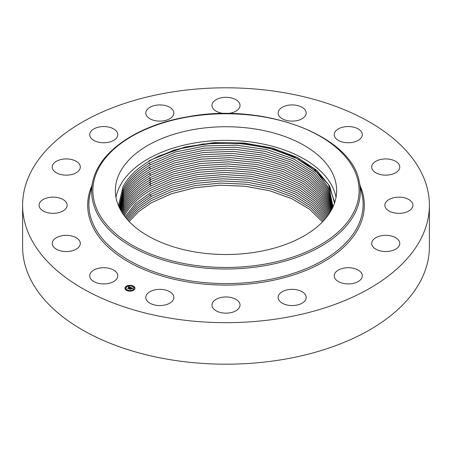 <?xml version="1.0" encoding="UTF-8"?>
<svg xmlns="http://www.w3.org/2000/svg" width="452" height="452" viewBox="0 0 452 452"><rect width="100%" height="100%" fill="white"/><g stroke="black" fill="none" stroke-linecap="round" stroke-linejoin="round"><path stroke-width="0.68" d="M336.017 197.434A110.65 63.885 0 0 0 235.871 140.617A110.65 63.885 0 0 0 119.825 186.258A110.65 63.885 0 0 0 115.983 197.434M332.966 206.378L329.067 188.326L316.349 171.732L295.987 157.997L269.674 148.228L239.667 143.256L208.462 143.487L178.602 148.945L152.945 159.087L150.307 160.545C137.402 167.969 128.295 176.715 122.989 186.795L118.486 205.728M334.52 203.101L329.672 186.066L316.965 170.46L297.354 157.46L272.358 148.07L243.899 142.99L214.158 142.612L185.399 146.957L159.822 155.686L185.834 147.064L215.18 142.962L245.199 143.742L273.703 149.313L298.45 159.245L317.553 172.822L329.389 188.992L332.938 207.039M152.945 159.087A107.022 61.788 180 0 1 159.822 155.686M119.825 172.641A110.65 63.885 180 0 1 241.735 127.391A110.65 63.885 180 0 1 336.65 190.625A110.65 63.885 180 0 1 332.175 208.609A110.65 63.885 180 0 1 210.265 253.86A110.65 63.885 180 0 1 115.35 190.625A110.65 63.885 180 0 1 119.825 172.641M119.057 207.027L123.373 188.733C128.566 178.721 137.566 170.02 150.38 162.618L175.534 151.945L205.174 145.917L236.503 145.132L266.872 149.623L293.743 159.002L314.852 172.523L328.344 189.1L332.915 207.084L328.282 189.004L314.824 172.528L293.766 159.042L266.889 149.652L236.52 145.165L205.185 145.945L175.54 151.968L150.38 162.647C137.566 170.048 128.56 178.749 123.373 188.761L119.057 207.027M148.934 160.81L173.924 150.126L203.157 143.973L234.238 142.855L264.657 146.86L291.935 155.691L313.818 168.63L328.497 184.614L334.774 202.343M123.452 190.846L119.136 207.197L123.452 190.817C128.634 180.817 137.628 172.122 150.437 164.731L175.229 154.166L204.417 148.126L235.334 147.188L265.397 151.397L292.173 160.403L313.451 173.495L327.446 189.676L332.791 207.344L327.372 189.574L313.434 173.511L292.195 160.443L265.414 151.431L235.351 147.216L204.428 148.154L175.235 154.194L150.437 164.76C137.64 172.15 128.645 180.851 123.452 190.846M123.526 192.936L119.305 207.553L123.526 192.908C128.713 182.919 137.702 174.223 150.488 166.839L174.952 156.381L203.728 150.33L234.26 149.256L264.036 153.211L290.715 161.878L312.129 174.574L326.553 190.388L332.593 207.767L326.474 190.286L312.123 174.602L290.738 161.918L264.058 153.245L234.277 149.284L203.745 150.358L174.958 156.403L150.493 166.867C137.702 174.252 128.713 182.941 123.526 192.936M332.327 208.304L325.581 191.106L310.869 175.777L289.359 163.449L262.781 155.092L233.277 151.363L203.106 152.556L174.704 158.612L150.55 168.975C137.758 176.353 128.78 185.037 123.605 195.027L119.543 208.039M119.537 208.033L123.605 194.998C128.78 185.009 137.764 176.325 150.544 168.946L174.692 158.584L203.089 152.533L233.255 151.335L262.753 155.059L289.331 163.409L310.857 175.738L325.666 191.196L332.333 208.299M123.678 197.117L119.831 208.626L123.678 197.089C128.854 187.105 137.826 178.427 150.601 171.054L174.466 160.788L202.507 154.725L232.339 153.42L261.589 156.934L288.054 165.003L309.66 176.992L324.705 191.987L332.017 208.914L324.694 191.998L309.643 177.009L288.037 165.02L261.572 156.957L232.328 153.448L202.502 154.753L174.466 160.816L150.601 171.082C137.832 178.461 128.854 187.134 123.678 197.117M331.655 209.604L323.801 192.959L308.445 178.297L286.76 166.63L260.403 158.844L231.418 155.533L201.925 156.951L174.24 163.014L150.657 173.189C137.9 180.563 128.927 189.23 123.758 199.202L120.175 209.282L123.758 199.174C128.927 189.202 137.894 180.534 150.657 173.161L174.24 162.986L201.931 156.923L231.43 155.511L260.42 158.821L286.777 166.607L308.462 178.274L323.813 192.942L331.661 209.592M331.254 210.338L322.897 193.964L307.264 179.619L285.506 168.263L259.273 160.748L230.543 157.629L201.372 159.149L174.02 165.212L150.714 175.297C137.945 182.659 128.984 191.326 123.831 201.293L120.56 209.999M123.017 200.722L123.831 201.264L120.554 209.988M331.259 210.327L322.909 193.953L307.281 179.597L285.523 168.24L259.29 160.72L230.554 157.601L201.377 159.121L174.026 165.183L150.714 175.269C137.962 182.636 129.001 191.298 123.831 201.264M330.813 211.095L321.993 194.998L306.111 180.953L284.297 169.895L258.182 162.635L229.701 159.703L200.841 161.319L173.817 167.376L150.77 177.382C138.029 184.738 129.074 193.399 123.91 203.355L120.983 210.745L123.91 203.383C129.08 193.428 138.035 184.772 150.77 177.41L173.811 167.409L200.835 161.347L229.689 159.731L258.165 162.663L284.28 169.918L306.094 180.969L321.982 195.01L330.807 211.107M123.17 204.903L123.984 205.44L121.452 211.542M123.984 205.44C129.153 195.496 138.097 186.845 150.827 179.489L173.613 169.573L200.315 163.511L228.865 161.805L257.098 164.562L283.088 171.568L304.942 182.331L321.067 196.078L330.333 211.903L321.056 196.089L304.925 182.354L283.071 171.59L257.081 164.584L228.853 161.839L200.309 163.539L173.613 169.602L150.827 179.517C138.097 186.874 129.153 195.524 123.984 205.468L121.458 211.553M329.813 212.734L320.129 197.185L303.778 183.738L281.89 173.263L256.03 166.494L228.045 163.918L199.801 165.709L173.415 171.766L150.883 181.597C138.165 188.947 129.221 197.592 124.063 207.53L121.955 212.367M329.807 212.745L320.118 197.196L303.761 183.755L281.873 173.285L256.013 166.522L228.034 163.946L199.795 165.737L173.41 171.794L150.883 181.625C138.165 188.976 129.221 197.62 124.063 207.558L121.967 212.378M123.323 209.078L124.136 209.621L122.503 213.22M124.136 209.621C129.295 199.688 138.227 191.049 150.94 183.704L173.218 173.958L199.292 167.907L227.232 166.025L254.968 168.438L280.692 174.964L302.608 185.162L319.168 198.315L329.254 213.587L319.157 198.326L302.591 185.179L280.681 174.986L254.956 168.466L227.22 166.053L199.287 167.935L173.218 173.986L150.94 183.732C138.227 191.077 129.289 199.716 124.136 209.649L122.509 213.231M123.091 214.101L124.215 211.739C129.368 201.812 138.295 193.179 150.996 185.84L173.026 176.178L198.79 170.133L226.424 168.172L253.905 170.415L279.489 176.709L301.416 186.619L318.18 199.479L328.649 214.474L318.191 199.462L301.433 186.603L279.505 176.681L253.922 170.393L226.435 168.144L198.795 170.105L173.026 176.15L150.996 185.812C138.289 193.151 129.362 201.784 124.215 211.711L123.085 214.09M328.028 215.35L317.191 200.631L300.252 188.055L278.319 178.416L252.877 172.348L225.638 170.263L198.298 172.302L172.839 178.342L151.053 187.919C138.363 195.253 129.441 203.88 124.289 213.796L123.707 214.982L124.289 213.824C129.464 203.914 138.385 195.292 151.053 187.947L172.833 178.37L198.292 172.331L225.627 170.291L252.86 172.376L278.302 178.438L300.235 188.077L317.18 200.648L328.016 215.367M124.368 215.886C129.577 205.931 138.493 197.309 151.109 190.032L172.653 180.529L197.806 174.5L224.847 172.387L251.837 174.314L277.127 180.156L299.06 189.524L316.168 201.812L327.355 216.254M327.344 216.265L316.157 201.829L299.043 189.546L277.116 180.178L251.82 174.342L224.836 172.415L197.801 174.528L172.647 180.563L151.109 190.06C138.425 197.388 129.515 206.005 124.368 215.915M125.063 216.802L135.532 203.553L151.166 192.14L172.466 182.721L197.315 176.704L224.062 174.512L250.798 176.286L275.935 181.902L297.857 191.004L315.123 203.004L326.643 217.169M326.638 217.18L315.112 203.021L297.84 191.026L275.918 181.924L250.781 176.314L224.051 174.54L197.309 176.732L172.461 182.749L151.166 192.168L135.577 203.536L125.074 216.813M125.803 217.728L136.244 205.05L151.222 194.247L172.28 184.913L196.829 178.902L223.277 176.642L249.753 178.263L274.737 183.665L296.636 192.495L314.055 204.214L325.898 218.096M325.886 218.107L314.038 204.231L296.619 192.518L274.72 183.687L249.741 178.291L223.265 176.67L196.823 178.935L172.274 184.941L151.222 194.275L136.159 205.163L125.814 217.74M126.577 218.666L136.781 206.722L151.279 196.354L172.093 187.105L196.343 181.105L222.491 178.772L248.713 180.252L273.533 185.427L295.405 193.998L312.953 205.428L325.107 219.034M325.101 219.045L312.942 205.445L295.388 194.021L273.517 185.456L248.696 180.275L222.48 178.8L196.337 181.139L172.088 187.134L151.279 196.383L136.792 206.745L126.588 218.678M127.396 219.61L137.572 208.18L151.335 198.462L171.907 189.298L195.857 183.314L221.7 180.907L247.668 182.241L272.313 187.201L294.15 195.513L311.829 206.654L324.282 219.971L311.812 206.671L294.133 195.53L272.302 187.23L247.651 182.269L221.689 180.936L195.852 183.342L171.901 189.326L151.335 198.49L137.476 208.293L127.407 219.627M323.4 220.938L310.66 207.903L292.862 197.049L271.076 189.009L246.6 184.263L220.904 183.077L195.36 185.546L171.715 191.518L151.392 200.598L138.137 209.875L128.266 220.576L138.126 209.858L151.392 200.569L171.72 191.49L195.371 185.518L220.915 183.049L246.617 184.235L271.093 188.987L292.879 197.032L310.677 207.886L323.412 220.926M322.491 221.892L309.473 209.146L291.574 198.581L269.838 190.8L245.543 186.264L220.113 185.218L194.874 187.755L171.528 193.716L151.448 202.711L138.747 211.513L129.165 221.536L138.798 211.446L151.448 202.682L171.534 193.682L194.88 187.727L220.118 185.19L245.555 186.235L269.855 190.778L291.591 198.558L309.49 209.129L322.502 221.881M429.4 205.242L429.4 246.758A203.4 117.43 180 0 1 283.263 359.442A203.4 117.43 180 0 1 22.6 246.758L22.6 205.242A203.4 117.43 180 0 1 168.737 92.558A203.4 117.43 180 0 1 429.4 205.242A203.4 117.43 180 0 1 283.263 317.92A203.4 117.43 180 0 1 22.6 205.242M117.215 273.539A14.035 8.102 180 0 1 117.786 275.822A14.035 8.102 180 0 1 105.745 283.845A14.035 8.102 180 0 1 90.281 278.104A14.035 8.102 180 0 1 89.716 275.822A14.035 8.102 180 0 1 101.751 267.799A14.035 8.102 180 0 1 117.215 273.539M371.776 166.172A14.035 8.102 180 0 1 386.483 158.951A14.035 8.102 180 0 1 399.766 167.042A14.035 8.102 180 0 1 399.681 167.912A14.035 8.102 180 0 1 384.98 175.133A14.035 8.102 180 0 1 371.697 167.042A14.035 8.102 180 0 1 371.776 166.172M65.427 209.123A14.035 8.102 180 0 1 49.635 213.09A14.035 8.102 180 0 1 39.075 205.242A14.035 8.102 180 0 1 40.793 201.355A14.035 8.102 180 0 1 56.585 197.388A14.035 8.102 180 0 1 67.145 205.242A14.035 8.102 180 0 1 65.427 209.123M386.573 201.355A14.035 8.102 180 0 1 402.365 197.388A14.035 8.102 180 0 1 412.925 205.242A14.035 8.102 180 0 1 411.207 209.123A14.035 8.102 180 0 1 395.415 213.09A14.035 8.102 180 0 1 384.855 205.242A14.035 8.102 180 0 1 386.573 201.355M75.077 173.353A14.035 8.102 180 0 1 60.212 174.353A14.035 8.102 180 0 1 52.234 167.042A14.035 8.102 180 0 1 57.466 160.731A14.035 8.102 180 0 1 72.331 159.731A14.035 8.102 180 0 1 80.303 167.042A14.035 8.102 180 0 1 75.077 173.353M376.923 237.13A14.035 8.102 180 0 1 391.788 236.13A14.035 8.102 180 0 1 399.766 243.442A14.035 8.102 180 0 1 394.534 249.747A14.035 8.102 180 0 1 379.669 250.747A14.035 8.102 180 0 1 371.697 243.442A14.035 8.102 180 0 1 376.923 237.13M107.7 142.436A14.035 8.102 180 0 1 89.716 134.656A14.035 8.102 180 0 1 99.796 126.882A14.035 8.102 180 0 1 117.786 134.656A14.035 8.102 180 0 1 107.7 142.436M344.3 268.047A14.035 8.102 180 0 1 362.284 275.822A14.035 8.102 180 0 1 352.204 283.596A14.035 8.102 180 0 1 334.214 275.822A14.035 8.102 180 0 1 344.3 268.047M158.336 121.079A14.035 8.102 180 0 1 145.804 113.023A14.035 8.102 180 0 1 161.341 104.966A14.035 8.102 180 0 1 173.873 113.023A14.035 8.102 180 0 1 158.336 121.079M293.664 289.404A14.035 8.102 180 0 1 306.196 297.461A14.035 8.102 180 0 1 290.659 305.518A14.035 8.102 180 0 1 278.127 297.461A14.035 8.102 180 0 1 293.664 289.404M219.271 112.537A14.035 8.102 180 0 1 211.965 105.423A14.035 8.102 180 0 1 232.729 98.31A14.035 8.102 180 0 1 240.035 105.423A14.035 8.102 180 0 1 219.271 112.537M232.729 297.947A14.035 8.102 180 0 1 240.035 305.055A14.035 8.102 180 0 1 219.271 312.168A14.035 8.102 180 0 1 211.965 305.055A14.035 8.102 180 0 1 232.729 297.947M281.234 118.102A14.035 8.102 180 0 1 278.127 113.023A14.035 8.102 180 0 1 287.495 105.378A14.035 8.102 180 0 1 303.094 107.938A14.035 8.102 180 0 1 306.196 113.023A14.035 8.102 180 0 1 296.828 120.661A14.035 8.102 180 0 1 281.234 118.102M170.766 292.376A14.035 8.102 180 0 1 173.873 297.461A14.035 8.102 180 0 1 164.505 305.1A14.035 8.102 180 0 1 148.906 302.541A14.035 8.102 180 0 1 145.804 297.461A14.035 8.102 180 0 1 155.172 289.817A14.035 8.102 180 0 1 170.766 292.376M334.785 136.939A14.035 8.102 180 0 1 334.214 134.656A14.035 8.102 180 0 1 346.255 126.639A14.035 8.102 180 0 1 361.719 132.38A14.035 8.102 180 0 1 362.284 134.656A14.035 8.102 180 0 1 350.249 142.679A14.035 8.102 180 0 1 334.785 136.939M80.224 244.306A14.035 8.102 180 0 1 65.517 251.532A14.035 8.102 180 0 1 52.234 243.442A14.035 8.102 180 0 1 52.319 242.571A14.035 8.102 180 0 1 67.02 235.345A14.035 8.102 180 0 1 80.303 243.442A14.035 8.102 180 0 1 80.224 244.306M125.763 286.619A5.034 2.904 180 0 1 131.408 285.455A5.034 2.904 180 0 1 134.984 288.235A5.034 2.904 180 0 1 134.131 289.851A5.034 2.904 180 0 1 128.487 291.015A5.034 2.904 180 0 1 124.916 288.235A5.034 2.904 180 0 1 125.763 286.619M134.978 288.359A5.034 2.904 0 0 0 132.752 286.071M132.312 285.918A5.034 2.904 0 0 0 129.334 285.602M128.769 285.658A5.034 2.904 0 0 0 126.063 286.636M125.91 286.749A5.034 2.904 0 0 0 125.763 286.867A5.034 2.904 0 0 0 124.916 288.359M125.989 288.359A3.966 2.288 0 0 0 125.984 288.483A3.966 2.288 0 0 0 127.368 290.224M127.583 290.8L127.752 290.393L127.142 290.393L127.752 290.393A3.966 2.288 0 0 0 130.526 290.749M131.074 290.681A3.966 2.288 0 0 0 133.244 289.755A3.966 2.288 0 0 0 133.916 288.483A3.966 2.288 0 0 0 133.911 288.359M133.436 289.777L133.832 290.082M134.108 287.879L134.617 287.879M125.95 286.941L126.458 286.941M125.277 288.896L125.786 288.896M133.244 289.506A3.966 2.288 180 0 1 128.797 290.427A3.966 2.288 180 0 1 125.984 288.235A3.966 2.288 180 0 1 126.65 286.963A3.966 2.288 180 0 1 131.097 286.043A3.966 2.288 180 0 1 133.916 288.235A3.966 2.288 180 0 1 133.244 289.506M130.786 287.512L130.148 287.732L129.769 287.257L128.504 288.591L127.667 288.269L129.283 287.195L128.521 287.178L129.374 287.116L128.47 287.11L128.583 286.675L130.786 287.512M130.826 287.625L130.165 287.8L130.826 287.625M130.142 287.602L129.797 287.393L128.622 288.766L127.69 288.404L128.56 288.698L129.775 287.342L130.142 287.602M130.956 287.579L132.854 288.308L132.187 288.512L131.464 287.901L130.894 288.399L131.509 288.003L132.148 288.404L131.521 288.048L131.052 288.455L131.826 288.5L131.312 288.941L130.792 288.483L130.249 289.246L129.351 288.896L130.956 287.579M132.916 288.427L132.193 288.596L132.905 288.399M131.916 288.585L131.357 289.009L131.916 288.585M131.221 288.777L130.843 288.636L130.379 289.438L129.306 288.986L130.306 289.37L130.831 288.591L131.221 288.777M131.04 287.811L130.425 288.478M130.425 288.342L130.334 288.63M130.334 288.382L129.848 289.088M131.368 287.986L131.04 287.862M129.673 287.342L129.374 287.229M129.374 287.116L129.283 287.404M129.283 287.195L128.125 288.444M130.334 289.427L130.323 289.088M132.702 286.172L132.142 286.076L132.752 286.076L132.702 286.421M133.945 289.777L133.385 289.681L133.995 289.681L133.945 290.003M134.617 287.828L134.058 287.726L134.617 287.828M131.08 290.879L130.521 290.783L131.08 290.879M125.95 286.692L126.509 286.794L125.95 286.692M128.814 285.591L129.374 285.687L128.814 285.591M125.277 288.647L125.837 288.743L125.277 288.647M188.524 116.882A133.114 76.851 180 0 1 353.73 168.986A133.114 76.851 180 0 1 263.476 264.369A133.114 76.851 180 0 1 98.27 212.265A133.114 76.851 180 0 1 188.524 116.882M263.815 265.861A134.317 77.546 180 0 1 92.733 181.783L89.954 194.546A137.12 79.162 180 0 0 264.606 280.381A137.12 79.162 180 0 0 362.046 194.546L359.267 181.783A134.317 77.546 180 0 1 263.815 265.861M360.131 185.732A138.318 79.857 180 0 1 264.94 281.867A138.318 79.857 180 0 1 130.103 262.787A138.318 79.857 180 0 1 91.869 185.732M122.633 190.281L123.452 190.817M148.985 162.923L150.437 164.731M149.098 167.138L150.544 168.946M149.267 173.461L150.714 175.269M149.38 177.681L150.827 179.489M123.243 206.988L124.063 207.53M149.437 179.789L150.883 181.597M149.493 181.896L150.94 183.704M149.55 184.004L150.996 185.812M149.832 194.546L151.279 196.354M359.267 181.783C351.56 135.284 263.968 102.401 188.32 116.672C138.086 124.831 98.79 151.318 92.733 181.783"/></g></svg>
